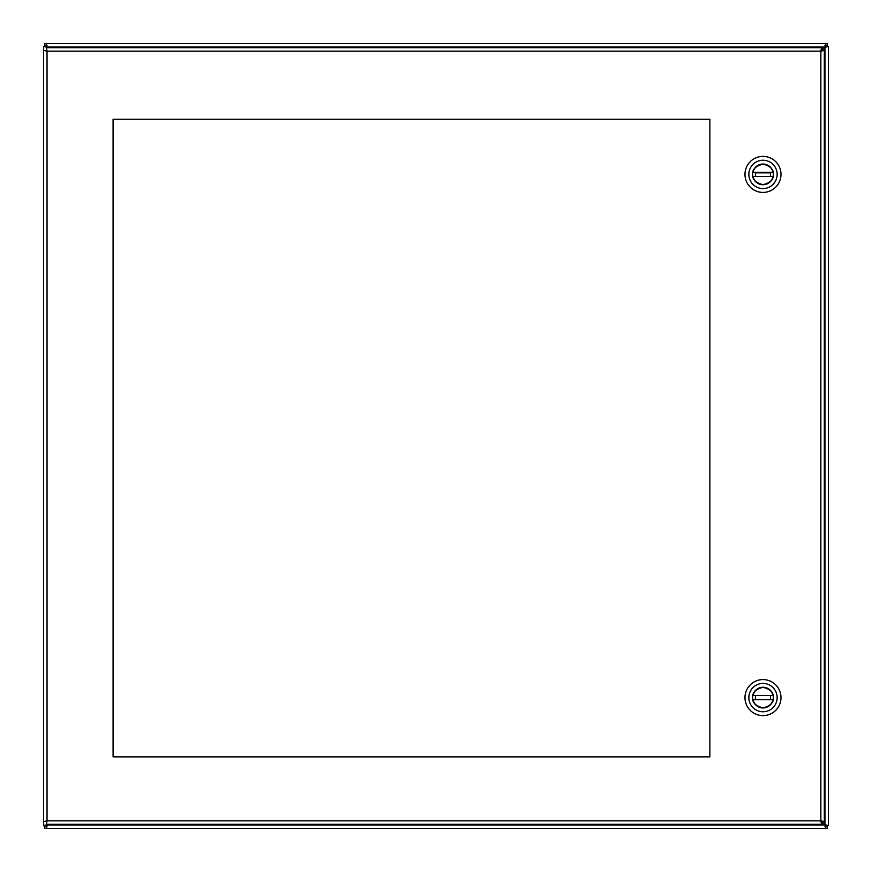 <?xml version="1.0" encoding="UTF-8"?>
<svg xmlns="http://www.w3.org/2000/svg" width="872" height="872" viewBox="0 0 872 872"><rect width="100%" height="100%" fill="white"/><g stroke="black" fill="none" stroke-linecap="round" stroke-linejoin="round"><path stroke-width="1.31" d="M821.162 50.478L824.596 47.044L825.621 43.6L46.38 43.6L47.317 47.044A2.224 2.224 0 0 1 47.044 47.317L43.6 46.38L43.6 825.621L47.044 824.683A2.224 2.224 0 0 1 47.317 824.956L46.38 828.4L825.621 828.4L824.683 824.956A2.224 2.224 0 0 1 824.956 824.683L828.4 825.621L828.4 46.38L824.956 47.404L821.522 50.838M825.98 46.38L828.4 46.38L825.98 46.38L824.956 47.317A2.224 2.224 0 0 1 824.683 47.044L825.621 46.02L825.621 43.6L827.19 43.6L827.19 46.02L825.621 46.02M46.38 828.4L44.81 828.4L44.81 825.98L46.38 825.98L46.38 828.4M827.19 828.4L825.621 828.4L825.621 825.98L827.19 825.98L827.19 828.4M43.6 46.38L46.02 46.216L43.6 46.38M43.6 825.784L46.02 825.621L43.6 825.784M44.81 43.6L46.38 43.6L46.38 46.02L44.81 46.02L44.81 43.6M828.4 825.621L825.98 825.784L828.4 825.621M825.621 825.98L824.596 824.956L47.404 824.956L46.38 825.98M47.404 824.956L48.047 824.313M821.162 821.522L824.596 824.956M46.02 825.621L47.044 824.313M47.044 47.688L46.02 46.38M46.38 46.02L48.047 47.688M821.522 821.162L825.98 825.621M709.863 119.224L113.088 119.224L113.088 756.874L709.863 756.874L709.863 119.224M46.38 824.313L47.044 820.868L46.38 824.313L821.533 824.313L820.868 820.868L47.044 820.868L43.6 821.533L47.044 820.868L47.044 51.132L43.6 50.467L47.044 51.132L820.868 51.132L821.533 47.688L46.38 47.688L47.044 51.132L46.38 47.688M821.533 824.313L820.868 820.868L824.313 821.533L824.313 50.467L820.868 51.132L821.533 47.688M824.313 50.467L820.868 51.132L820.868 820.868L824.313 821.533M763 164.034A10.366 10.366 0 0 1 771.971 179.578A10.366 10.366 0 0 1 754.029 179.578A10.366 10.366 0 0 1 763 164.034M777.159 174.4A14.159 14.159 0 0 1 755.915 186.663A14.159 14.159 0 0 1 755.915 162.138A14.159 14.159 0 0 1 777.159 174.4M767.698 157.004A18.029 18.029 0 0 0 744.971 174.4A18.029 18.029 0 0 0 763 192.429A18.029 18.029 0 0 0 767.698 157.004M773.301 174.4C773.889 179.272 770.456 182.706 763 184.701C755.544 182.706 752.111 179.272 752.7 174.4C752.111 169.528 755.544 166.094 763 164.1C770.456 166.094 773.889 169.528 773.301 174.4M772.963 176.46L753.037 176.46A10.17 10.17 0 0 0 772.963 176.46L753.037 176.46M753.037 172.34L772.963 172.34A10.17 10.17 0 0 0 753.037 172.34L772.963 172.34M770.565 175.948L770.565 172.852L755.435 172.852L755.435 175.948M763 687.234A10.366 10.366 0 0 1 771.971 702.778A10.366 10.366 0 0 1 754.029 702.778A10.366 10.366 0 0 1 763 687.234M777.159 697.6A14.159 14.159 0 0 1 755.915 709.863A14.159 14.159 0 0 1 755.915 685.338A14.159 14.159 0 0 1 777.159 697.6M767.698 680.204A18.029 18.029 0 0 0 744.971 697.6A18.029 18.029 0 0 0 763 715.629A18.029 18.029 0 0 0 767.698 680.204M773.301 697.6C773.889 702.472 770.456 705.906 763 707.901C755.544 705.906 752.111 702.472 752.7 697.6C752.111 692.728 755.544 689.294 763 687.299C770.456 689.294 773.889 692.728 773.301 697.6M772.963 699.66L753.037 699.66A10.17 10.17 0 0 0 772.963 699.66L753.037 699.66M753.037 695.54L772.963 695.54A10.17 10.17 0 0 0 753.037 695.54L772.963 695.54M47.404 47.044L824.596 47.044M824.956 47.404L824.956 824.596M770.565 696.052L770.565 699.148M755.435 699.148L755.435 696.052"/></g></svg>
